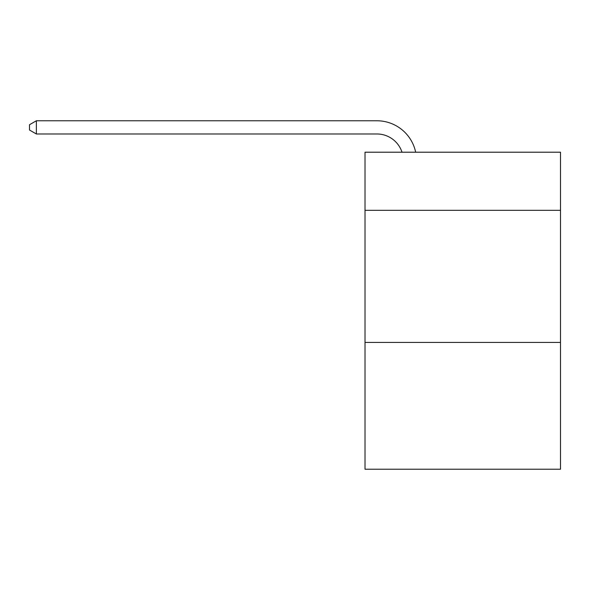 <?xml version="1.0" encoding="UTF-8"?>
<svg xmlns="http://www.w3.org/2000/svg" width="590" height="590" viewBox="0 0 590 590"><rect width="100%" height="100%" fill="white"/><g stroke="black" fill="none" stroke-linecap="round" stroke-linejoin="round"><path stroke-width="0.89" d="M560.5 210.328L560.5 152.213L365.011 152.213L365.011 210.328L560.5 210.328L560.5 469.227L365.011 469.227L365.011 210.328M560.5 342.421L365.011 342.421M402.011 152.213A26.417 26.417 -42.1 0 0 376.892 133.982L36.366 133.982L36.366 120.773L376.892 120.773A39.626 39.626 137.9 0 1 415.67 152.213M36.366 133.982L29.5 130.021L29.5 124.733L36.366 120.773"/></g></svg>
